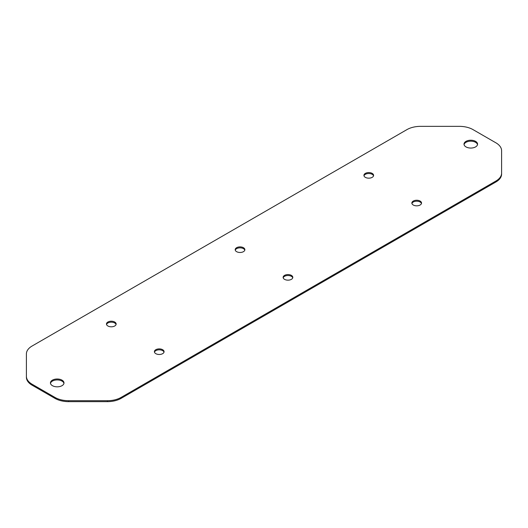 <?xml version="1.0" encoding="UTF-8"?>
<svg xmlns="http://www.w3.org/2000/svg" width="528" height="528" viewBox="0 0 528 528"><rect width="100%" height="100%" fill="white"/><g stroke="black" fill="none" stroke-linecap="round" stroke-linejoin="round"><path stroke-width="0.79" d="M464.059 144.613A6.778 3.914 180 0 1 470.785 141.174A6.778 3.914 180 0 1 477.517 144.613M465.993 146.903A6.778 3.914 180 0 1 464.006 144.137A6.778 3.914 180 0 1 470.785 140.224A6.778 3.914 180 0 1 477.563 144.137A6.778 3.914 180 0 1 473.378 147.754A6.778 3.914 180 0 1 465.993 146.903M411.919 203.518A4.844 2.798 180 0 1 416.691 201.194A4.844 2.798 180 0 1 421.463 203.518M413.272 205.016A4.844 2.798 180 0 1 411.853 203.042A4.844 2.798 180 0 1 416.691 200.244A4.844 2.798 180 0 1 421.535 203.042A4.844 2.798 180 0 1 418.546 205.623A4.844 2.798 180 0 1 413.272 205.016M154.466 352.156A4.844 2.798 180 0 1 159.238 349.833A4.844 2.798 180 0 1 164.01 352.156M155.813 353.661A4.844 2.798 180 0 1 154.394 351.681A4.844 2.798 180 0 1 159.238 348.889A4.844 2.798 180 0 1 164.076 351.681A4.844 2.798 180 0 1 161.093 354.268A4.844 2.798 180 0 1 155.813 353.661M283.193 277.834A4.844 2.798 180 0 1 287.965 275.517A4.844 2.798 180 0 1 292.736 277.834M284.539 279.338A4.844 2.798 180 0 1 283.127 277.365A4.844 2.798 180 0 1 287.965 274.567A4.844 2.798 180 0 1 292.809 277.365A4.844 2.798 180 0 1 289.819 279.946A4.844 2.798 180 0 1 284.539 279.338M235.264 250.166A4.844 2.798 180 0 1 238.57 247.975A4.844 2.798 180 0 1 243.461 248.662A4.844 2.798 180 0 1 244.807 250.166M243.461 247.711A4.844 2.798 180 0 1 244.873 249.691A4.844 2.798 180 0 1 240.035 252.483A4.844 2.798 180 0 1 235.191 249.691A4.844 2.798 180 0 1 238.181 247.104A4.844 2.798 180 0 1 243.461 247.711M106.537 324.482A4.844 2.798 180 0 1 109.844 322.298A4.844 2.798 180 0 1 114.728 322.984A4.844 2.798 180 0 1 116.081 324.482M114.728 322.034A4.844 2.798 180 0 1 116.147 324.007A4.844 2.798 180 0 1 111.309 326.806A4.844 2.798 180 0 1 106.465 324.007A4.844 2.798 180 0 1 109.454 321.427A4.844 2.798 180 0 1 114.728 322.034M363.99 175.844A4.844 2.798 180 0 1 367.297 173.653A4.844 2.798 180 0 1 372.187 174.339A4.844 2.798 180 0 1 373.534 175.844M372.187 173.395A4.844 2.798 180 0 1 373.606 175.369A4.844 2.798 180 0 1 368.762 178.167A4.844 2.798 180 0 1 363.924 175.369A4.844 2.798 180 0 1 366.907 172.788A4.844 2.798 180 0 1 372.187 173.395M50.483 383.387A6.778 3.914 180 0 1 55.004 380.16A6.778 3.914 180 0 1 62.007 381.097A6.778 3.914 180 0 1 63.941 383.387M62.007 380.147A6.778 3.914 180 0 1 63.994 382.912A6.778 3.914 180 0 1 57.215 386.826A6.778 3.914 180 0 1 50.437 382.912A6.778 3.914 180 0 1 54.622 379.295A6.778 3.914 180 0 1 62.007 380.147M406.916 129.624L32.069 346.038A19.364 11.18 0 0 0 26.4 353.945L26.4 376.306A19.364 11.18 0 0 0 32.069 384.212L54.965 397.426A19.364 11.18 0 0 0 68.66 400.706L107.395 400.706A19.364 11.18 0 0 0 121.084 397.426L495.931 181.018A19.364 11.18 0 0 0 501.6 173.111L501.6 150.744A19.364 11.18 0 0 0 495.931 142.837L473.035 129.624A19.364 11.18 0 0 0 459.34 126.35L420.605 126.35A19.364 11.18 0 0 0 406.916 129.624M26.4 376.306L26.4 377.256A19.364 11.18 0 0 0 32.069 385.163L54.965 398.376A19.364 11.18 0 0 0 68.66 401.65L107.395 401.65A19.364 11.18 0 0 0 121.084 398.376L495.931 181.962A19.364 11.18 0 0 0 501.6 174.055L501.6 173.111M495.931 181.962L495.931 181.018M121.084 398.376L121.084 397.426M107.395 401.65L107.395 400.706M68.66 401.65L68.66 400.706M54.965 398.376L54.965 397.426M32.069 385.163L32.069 384.212"/></g></svg>
